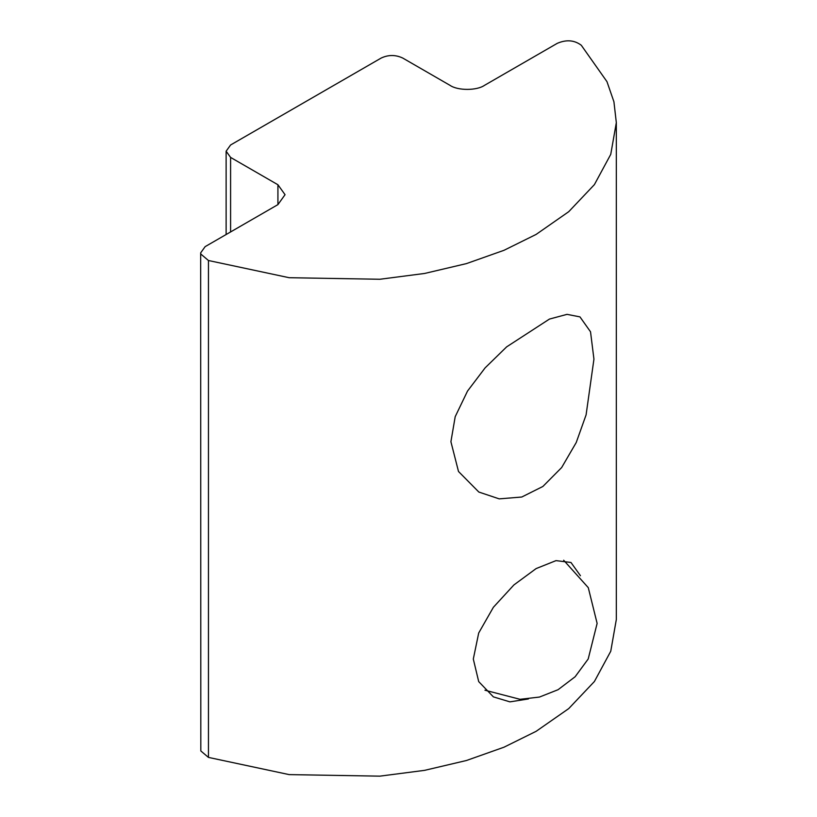 <?xml version="1.0" encoding="UTF-8"?>
<svg xmlns="http://www.w3.org/2000/svg" width="817" height="817" viewBox="0 0 817 817"><rect width="100%" height="100%" fill="white"/><g stroke="black" fill="none" stroke-linecap="round" stroke-linejoin="round"><path stroke-width="1.23" d="M528.364 698.964L509.91 701.864L493.386 696.87L478.701 681.603L473.309 659.043L478.701 633.001L493.386 607.276L513.913 584.931L536.115 568.591L556.009 560.625L570.981 562.484L580.448 575.719M581.285 45.252L606.96 81.639L613.924 101.778L616.324 122.632L610.748 154.362L594.398 184.622L568.734 211.695L536.115 234.428L503.987 250.308L466.476 263.595L424.605 273.46L379.874 279.261L289.147 277.709L208.447 260.511L200.819 254.046L200.676 252.851L205.138 246.642L277.923 204.618L285.051 194.681L277.923 184.744L230.588 157.415L226.125 151.196L230.588 144.987L381.202 58.038C388.371 54.688 395.54 54.688 402.71 58.038L450.044 85.366C457.796 90.728 476.73 90.728 484.471 85.366L557.265 43.342C566.355 39.43 574.361 40.074 581.285 45.252M200.676 252.851L200.819 750.946L208.447 757.4L289.147 774.608L379.874 776.15L424.605 770.349L466.476 760.494L503.987 747.208L536.115 731.327L568.734 708.594L594.398 681.511L610.748 651.261L616.324 619.521L616.324 122.632M450.913 441.721L455.202 416.68L467.518 391.077L485.114 367.875L506.642 346.868L549.443 319.079L567.029 314.351L579.958 316.884L590.528 331.794L593.939 359.153L586.095 414.862L576.23 442.528L561.657 467.549L542.886 486.462L521.777 497.022L499.207 498.87L478.833 492.038L458.5 471.491L450.913 441.721M208.447 757.4L208.447 260.511M277.923 204.618L277.923 184.744M230.588 231.946L230.588 157.415M226.125 151.196L226.125 234.52M563.669 560.237L588.281 587.658L597.125 623.402L588.199 658.992L575.127 676.752L558.072 689.701L539.475 697.054L520.082 699.311L484.951 690.212"/></g></svg>
